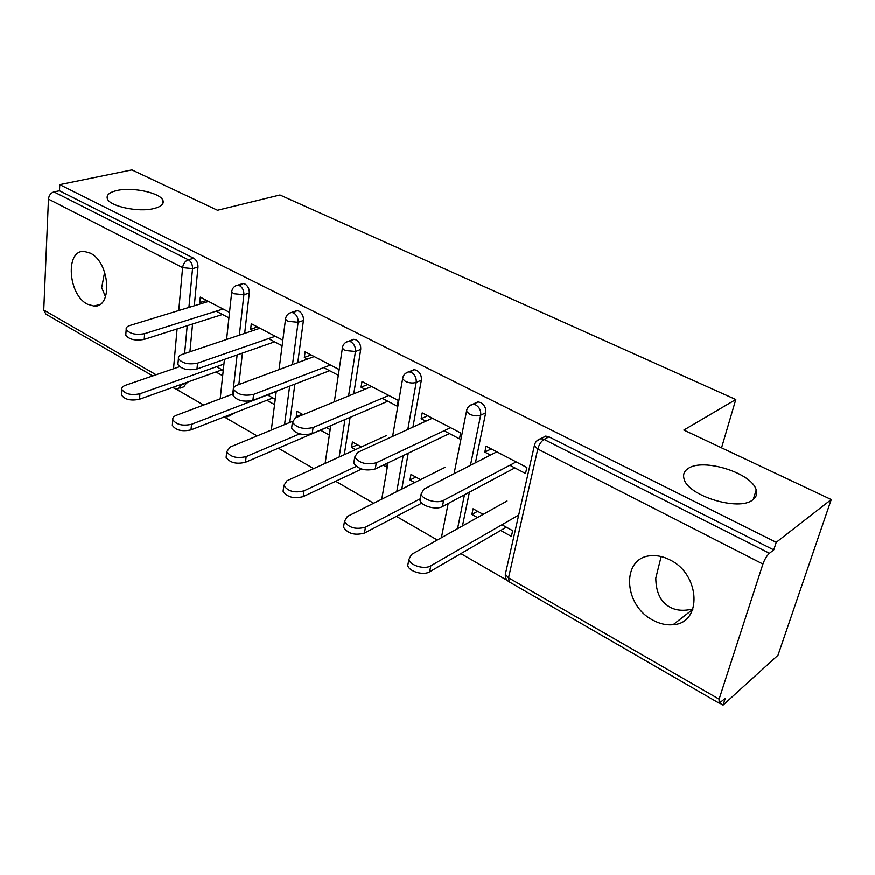<?xml version="1.0" encoding="UTF-8"?>
<svg xmlns="http://www.w3.org/2000/svg" width="875" height="875" viewBox="0 0 875 875"><rect width="100%" height="100%" fill="white"/><g stroke="black" fill="none" stroke-linecap="round" stroke-linejoin="round"><path stroke-width="1.31" d="M692.956 609C683.637 611.22 675.948 610.586 669.867 607.086C660.68 602.098 655.987 592.452 655.802 578.145L661.161 556.566M688.188 468.53C684.195 471.122 682.817 474.556 684.042 478.844C687.433 495.677 738.741 511.656 752.697 499.931C756.23 497.328 757.4 494.025 756.208 490.022C752.106 473.014 702.975 457.734 688.188 468.53M105.536 296.756L101.686 287.7L104.661 272.125M116.966 190.498C109.725 192.172 106.487 194.775 107.253 198.297C108.631 206.106 138.305 212.636 153.967 208.512C160.858 206.773 163.898 204.214 163.089 200.845C161.492 193.058 132.891 186.681 116.966 190.498M87.38 304.183L93.986 306.108C112.908 308.077 110.042 262.292 90.322 253.181L84.284 251.453C65.067 249.616 68.031 294.755 87.38 304.183M652.75 620.08C659.586 623.842 666.389 625.384 673.138 624.717C702.384 623.339 700.514 574.481 670.053 559.978C663.72 556.686 657.464 555.264 651.317 555.734C621.348 556.872 622.913 604.964 652.75 620.08M152.775 375.922L45.916 314.18L43.75 310.056L48.464 199.095C48.934 195.322 50.761 192.916 53.944 191.887L59.467 190.739L59.752 184.625L131.906 169.881L217.514 210.241L279.956 194.972L735.809 399.536L683.856 430.084L831.25 499.57L777.984 655.277L723.067 705.119L725.255 698.425L719.152 703.205L719.108 699.18L762.923 564.069L537.786 449.061L508.528 577.85L719.108 699.18M175.317 388.686L203.667 405.07M224.23 416.948L257.141 435.958M278.37 448.219L313.709 468.639M335.672 481.316L373.658 503.267M396.397 516.403L437.314 540.039M460.873 553.645L507.434 580.552M719.666 703.15L723.067 705.119M721.547 447.858L735.809 399.536M541.373 438.681L545.716 436.122L548.975 436.877L773.763 549.916L776.234 542.347L831.25 499.57M548.975 436.877L544.064 439.447L769.453 553.295L773.763 549.916M769.453 553.295C766.839 555.691 764.663 559.278 762.923 564.069M59.752 184.625L776.234 542.347M491.225 448.919L484.827 452.156L486.062 446.228L526.87 467.512L525.525 473.517L509.852 465.292M501.933 524.792L512.673 530.731L511.383 536.452L500.675 530.491M483.164 514.391L473.058 508.802L471.877 514.456L477.575 511.306M484.827 452.156L490.47 455.12M471.877 514.456L477.477 517.573M235.441 412.573L229.217 416.052M239.958 285.523L243.162 283.533L244.967 284.014C247.986 285.95 249.43 288.98 249.287 293.081L244.683 333.408M242.441 353.117L238.853 384.573M59.467 190.739L193.802 258.278C196.667 260.137 198.067 263.08 197.991 267.116L194.305 305.802M192.577 324.045L189.93 351.838M187.02 382.331L183.783 386.838L180.217 388.117M282.822 340.2L251.289 323.75L250.644 329.284L253.105 330.575M268.483 338.647L282.1 345.789M266.831 400.323L274.575 404.633M275.264 399.273L267.498 394.975M350.186 341.567L353.85 339.325L356.092 339.894C359.461 342.027 361.003 345.231 360.708 349.508L353.784 393.859M350.109 417.397L344.291 454.738M382.167 398.289L397.239 406.208L398.245 400.411L361.987 381.5L361.08 387.231L364.963 389.266M387.406 463.181L386.739 467.064L383.283 465.15M361.386 446.961L352.406 441.995L351.542 447.475L355.458 449.652M473.823 404.294L477.903 401.887L480.769 402.587C484.542 404.95 486.183 408.363 485.702 412.814L475.442 462.82M469.416 492.188L462.481 525.962M420.525 479.708L410.998 474.436L409.981 480.014L414.695 482.639M444.095 430.795L459.473 438.856L460.633 432.961L422.198 412.912L421.138 418.742L425.863 421.214M410.2 371.984L414.061 369.688L416.587 370.311C420.153 372.564 421.739 375.867 421.356 380.22L412.934 427.131M408.242 453.25L401.8 489.125M303.111 414.695L296.997 411.305L296.253 416.708L297.095 417.167M320.491 430.194L329.361 435.127M330.181 429.68L326.353 427.569M339.15 369.589L305.102 351.827L304.336 357.459L307.464 359.1M323.717 367.631L338.308 375.277M293.475 312.878L296.975 310.647L298.977 311.172C302.17 313.206 303.658 316.323 303.439 320.513L297.773 362.698M294.897 384.136L289.756 422.483M215.972 372.017L222.677 375.747M223.245 370.475L216.519 366.745M229.513 312.386L200.298 297.15L199.773 302.586L201.622 303.559M216.191 311.205L228.922 317.887M421.138 418.742L427.689 415.778M409.981 480.014L415.811 477.105M361.08 387.231L367.752 384.508M351.542 447.475L357.47 444.795M304.336 357.459L311.106 354.955M296.253 416.708L302.28 414.236M250.644 329.284L257.502 326.987M199.773 302.586L206.686 300.486M496.858 451.85L423.773 489.267L421.148 494.036C422.253 499.745 437.478 504.033 443.647 500.347L442.411 506.614C436.253 510.322 421.072 506.034 419.978 500.303L420.569 497.131M514.861 467.917L442.411 506.614M516.184 461.934L443.647 500.347M507.052 501.036L411.523 554.466L408.887 559.519C409.894 565.502 424.714 569.822 430.784 565.863L429.625 571.834C423.544 575.805 408.767 571.484 407.772 565.48L408.395 562.144M430.784 565.863L518.689 515.112M429.625 571.834L506.319 527.209M432.392 418.228L357.656 452.419L354.769 457.045C359.341 463.225 366.516 465.139 376.305 462.809L375.266 468.967C365.498 471.319 358.345 469.405 353.784 463.192L354.222 460.469M449.455 433.595L375.266 468.967M450.592 427.722L376.305 462.809M371.623 386.531L295.553 417.802L292.425 422.264C296.647 427.908 303.527 429.669 313.075 427.569L312.211 433.617C302.684 435.739 295.816 433.967 291.605 428.312L291.922 425.972M387.822 401.264L312.211 433.617M388.795 395.489L313.075 427.569M314.234 356.584L237.103 385.219C234.456 386.269 233.33 387.702 233.745 389.517C237.661 394.68 244.278 396.309 253.608 394.417L252.897 400.367C243.589 402.281 236.983 400.641 233.078 395.456L233.308 393.455M329.623 370.727L252.897 400.367M330.455 365.05L253.608 394.417M259.952 328.267L182 354.506C179.233 355.502 178.041 356.869 178.434 358.63C182.077 363.377 188.453 364.886 197.564 363.18L196.995 369.02C187.895 370.748 181.53 369.228 177.898 364.47L178.052 362.742M274.608 341.863L196.995 369.02M275.308 336.284L197.564 363.18M208.534 301.448L129.948 325.5C127.083 326.43 125.836 327.753 126.197 329.459C129.598 333.823 135.745 335.234 144.659 333.692L144.211 339.423C135.319 340.988 129.172 339.566 125.781 335.18L125.891 333.714M222.502 314.519L144.211 339.423M223.081 309.039L144.659 333.692M444.97 467.414L347.353 516.502L344.477 521.413C348.862 527.855 355.863 529.791 365.455 527.209L364.47 533.083C354.889 535.686 347.911 533.75 343.536 527.275L343.995 524.398M365.455 527.209L420.252 498.816M364.47 533.083L421.794 503.136M386.302 435.641L286.978 480.78L283.872 485.538C287.941 491.433 294.656 493.205 304.03 490.864L303.198 496.639C293.847 499.002 287.153 497.219 283.095 491.302L283.423 488.83M304.03 490.864L356.256 466.43M303.198 496.639L361.594 469.087M292.305 421.433L230.081 447.125L226.756 451.708C230.541 457.111 237.016 458.752 246.159 456.63L245.481 462.306C236.348 464.45 229.895 462.809 226.122 457.384L226.363 455.262M246.159 456.63L299.72 433.902M245.481 462.306L326.473 427.634M233.253 393.936L176.367 415.341C173.655 416.423 172.484 417.9 172.845 419.759C176.378 424.725 182.613 426.245 191.548 424.32L191.002 429.909C182.077 431.845 175.864 430.325 172.342 425.337L172.506 423.522M191.548 424.32L276.248 391.595M191.002 429.909L272.891 397.961M179.583 366.702L125.573 385.284C122.762 386.323 121.527 387.734 121.877 389.539C125.18 394.122 131.206 395.533 139.945 393.794L139.508 399.273C130.791 401.045 124.775 399.623 121.483 395.03L121.592 393.466M139.945 393.794L223.934 364.131M139.508 399.273L222.086 369.83M545.716 436.122L540.794 438.681L544.064 439.447C541.155 441.35 539.066 444.555 537.786 449.061L534.341 445.78L534.877 443.756M536.441 441.273L540.794 438.681C537.195 439.742 535.041 442.105 534.341 445.78L505.334 574.295L508.528 577.85L509.403 582.006L718.834 703.019M43.75 310.056L156.1 374.784M173.523 368.78L177.1 328.967M178.762 310.559L182.613 267.63L48.464 199.095M53.944 191.887L188.344 259.777L193.802 258.278M197.991 267.116L192.555 268.636L182.613 267.63C183.28 263.637 185.194 261.012 188.344 259.777C191.22 261.636 192.62 264.589 192.555 268.636L188.923 307.442M181.759 384.212L178.522 388.73L174.037 388.216L172.922 387.363M485.702 412.814L480.67 415.198L470.455 465.369M464.461 494.845L457.559 528.719M508.988 581.777C506.319 580.027 505.094 577.533 505.334 574.295L505.816 572.163M477.903 401.887L472.839 404.228C469.23 405.245 467.108 407.586 466.452 411.272L469.525 414.192C473.681 416.03 477.4 416.358 480.67 415.198C481.152 410.736 479.5 407.302 475.716 404.928L472.839 404.228L469.022 406.241M421.356 380.22L416.205 382.408L407.827 429.461M403.167 455.667L396.769 491.652M360.708 349.508L355.458 351.498L348.589 395.992M344.947 419.606L339.172 457.056M303.439 320.513L298.113 322.328L292.502 364.656M289.658 386.159L284.561 424.627M249.287 293.081L243.895 294.755L239.356 335.202M237.136 354.977L232.739 394.122M187.217 325.752L184.614 353.62M178.325 385.438L186.955 383.02M454.07 473.758L466.878 409.5M441.438 537.731L441.788 535.773M414.061 369.688L408.877 371.809C405.278 372.783 403.178 375.112 402.577 378.787L405.322 381.391C409.259 383.13 412.891 383.458 416.205 382.408C416.587 378.033 414.991 374.708 411.414 372.444L408.877 371.809L405.562 373.373M392.612 436.428L402.894 377.234M353.85 339.325L348.578 341.272C344.991 342.191 342.912 344.487 342.355 348.162L344.827 350.492L355.458 351.498C355.742 347.211 354.2 343.995 350.831 341.841L348.578 341.272L345.702 342.475M334.338 401.855L342.595 346.806M296.975 310.647L291.627 312.43C288.05 313.316 286.005 315.58 285.502 319.222L287.722 321.322L298.113 322.328C298.32 318.128 296.822 315 293.639 312.955L291.627 312.43L289.133 313.359M279.048 369.655L285.677 318.052M224.383 416.883L227.303 416.806L230.223 414.608M243.162 283.533L237.759 285.163C234.205 286.005 232.192 288.236 231.722 291.856L233.734 293.738L243.895 294.755C244.027 290.631 242.583 287.591 239.553 285.644L237.759 285.163L235.605 285.884M226.592 339.5L231.864 290.839M99.892 304.423L93.986 306.108M692.825 609.372L673.138 624.717M173.425 387.855L172.703 387.439M448.175 503.541L441.405 537.753M388.052 462.875L381.773 499.188M330.772 425.677L325.128 463.444M276.281 391.333L271.327 430.095M224.438 359.417L220.194 398.847M162.87 203.558L163.089 200.845M753.233 499.527L756.208 490.022M421.148 494.036L419.978 500.303M407.772 565.48L408.887 559.519M354.769 457.045L353.784 463.192M292.425 422.264L291.605 428.312M233.745 389.517L233.078 395.456M178.434 358.63L177.898 364.47M126.197 329.459L125.781 335.18M343.536 527.275L344.477 521.413M283.095 491.302L283.872 485.538M226.122 457.384L226.756 451.708M172.342 425.337L172.845 419.759M121.483 395.03L121.877 389.539"/></g></svg>
